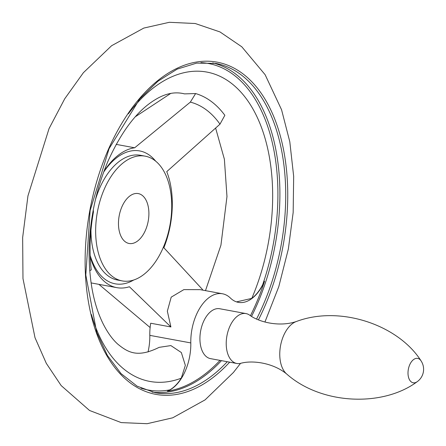 <?xml version="1.0" encoding="UTF-8"?>
<svg xmlns="http://www.w3.org/2000/svg" width="446" height="446" viewBox="0 0 446 446"><rect width="100%" height="100%" fill="white"/><g stroke="black" fill="none" stroke-linecap="round" stroke-linejoin="round"><path stroke-width="0.67" d="M148.027 352A40.592 23.599 100.4 0 0 149.806 335.364A40.592 23.599 100.4 0 1 150.692 323.227L170.902 326.951L167.339 311.169L171.203 297.147L183.869 289.61L200.12 289.649L222.493 293.775A40.592 23.599 100.4 0 0 190.804 342.918L149.806 335.364M103.879 171.498A71.031 41.3 100.4 0 1 134.675 147.788L190.336 102.123L195.621 93.554L184.493 93.883C175.233 91.469 165.511 93.381 155.32 99.631C137.519 110.273 121.725 130.851 107.926 161.363C96.314 188.831 90.047 217.877 89.128 248.489C88.721 279.124 93.415 304.289 103.216 323.991C107.726 332.811 112.587 339.529 117.794 344.139C128.498 352.948 137.97 357.776 159.15 347.35L170.868 345.583L181.338 352.53L185.346 365.38L181.266 378.186A40.592 23.599 100.4 0 1 169.787 389.888L167.445 391.142A40.592 23.599 100.4 0 0 190.804 342.918M91.084 282.909L116.835 287.653A71.031 41.3 100.4 0 1 90.566 257.855L90.404 260.163M92.746 212.742L93.443 211.934L93.27 209.882M195.621 93.554A134.369 78.128 -79.6 0 1 224.851 115.297L219.978 124.172L166.748 171.643A71.031 41.3 100.4 0 1 163.86 247.753L202.551 289.565M170.902 326.951L129.407 286.745A71.031 41.3 100.4 0 1 116.835 287.653M98.917 284.353L150.124 327.542M170.757 93.415L135.333 116.752M134.675 147.788L116.177 144.376M93.443 211.934C89.875 231.981 89.144 251.293 91.246 269.863L89.724 270.761M147.308 203.114A25.366 14.751 -79.6 0 1 145.245 230.733A25.366 14.751 -79.6 0 1 129.089 243.483A25.366 14.751 -79.6 0 1 119.177 215.858A25.366 14.751 -79.6 0 1 138.282 193.586A25.366 14.751 -79.6 0 1 147.308 203.114M167.746 179.989A63.421 36.879 -79.6 0 1 162.584 249.041A63.421 36.879 -79.6 0 1 122.193 280.902A63.421 36.879 -79.6 0 1 97.418 211.85A63.421 36.879 -79.6 0 1 145.173 156.161A63.421 36.879 -79.6 0 1 167.746 179.989M167.445 391.142A166.821 96.999 100.4 0 0 220.001 360.379M250.462 315.657A166.821 96.999 100.4 0 0 264.55 281.253L262.622 284.832A40.592 23.599 100.4 0 1 251.784 298.391L236.514 301.881M286.834 374.144L286.834 374.144A28.165 16.374 100.4 0 1 289.12 326.728A28.165 16.374 100.4 0 1 296.54 321.443C280.032 327.18 259.321 322.497 249.392 314.971A25.366 14.751 100.4 0 0 246.025 313.588A25.366 14.751 100.4 0 0 234.652 318.739A25.366 14.751 100.4 0 0 226.261 345.41A25.366 14.751 100.4 0 0 236.837 363.484A25.366 14.751 100.4 0 0 240.472 363.39C252.43 359.894 273.454 362.899 286.834 374.144C321.661 404.879 382.897 407.22 417.11 381.759A15.22 15.22 0 0 0 420.979 360.753A12.404 7.214 100.4 0 0 412.126 360.914A12.404 7.214 100.4 0 0 408.436 376.937A12.404 7.214 100.4 0 0 417.099 381.765M246.025 313.588L219.739 308.743A25.366 14.751 100.4 0 0 208.36 313.895A25.366 14.751 100.4 0 0 201.514 349.107A25.366 14.751 100.4 0 0 210.545 358.64L236.837 363.484M222.493 293.775A40.592 23.599 100.4 0 1 230.437 298.067A40.592 23.599 100.4 0 0 238.381 302.366A40.592 23.599 100.4 0 0 264.55 281.253M133.806 279.965A67.563 39.287 -79.6 0 1 90.209 255.48A67.563 39.287 -79.6 0 1 90.181 255.396M103.628 172.178A67.563 39.287 -79.6 0 1 155.693 161.173M190.336 102.123A124.841 72.592 -79.6 0 1 219.978 124.172M212.72 62.925A167.428 97.356 -79.6 0 1 269.395 125.209A167.428 97.356 -79.6 0 1 251.566 316.337M221.456 360.647A167.428 97.356 -79.6 0 1 152.075 392.09M169.787 389.888A166.007 96.526 -79.6 0 1 140.947 388.159M200.923 62.63A166.007 96.526 -79.6 0 1 267.5 125.867A166.007 96.526 -79.6 0 1 262.622 284.832M227.276 361.723A167.428 97.356 -79.6 0 1 154.963 392.697L137.128 386.186L121.067 373.625L107.402 355.445L96.698 332.326L85.799 275.015L90.142 210.506L109.075 148.685L139.682 99.029L157.923 81.244L177.168 69.124L196.647 63.115L215.635 63.382A167.428 97.356 -79.6 0 1 275.221 126.285A167.428 97.356 -79.6 0 1 256.601 318.968M229.662 362.163A168.911 98.215 -79.6 0 1 95.098 329.07A168.911 98.215 -79.6 0 1 141.94 95.739A168.911 98.215 -79.6 0 1 277.15 125.594A168.911 98.215 -79.6 0 1 258.468 319.782M181.266 378.186A157.282 91.452 -79.6 0 1 91.413 314.508M128.392 113.791A157.282 91.452 -79.6 0 1 248.952 102.508A157.282 91.452 -79.6 0 1 251.784 298.391M122.193 280.902L117.51 280.038A63.421 36.879 -79.6 0 1 90.962 230.108M95.316 200.143A63.421 36.879 -79.6 0 1 140.496 155.297L145.173 156.161M264.941 322.006L278.8 286.622L288.367 248.924L293.167 212.452L293.669 176.36L289.805 141.783L281.565 109.761L265.13 74.716L241.804 46.802L219.973 31.928L195.236 23.515L169.352 22.3L143.813 28.07L111.617 45.704L83.385 72.704L64.731 98.767L49.049 128.593L27.947 195.894L22.651 237.562L22.975 278.572L35.011 337.706L46.317 363.373L61.174 385.595L89.534 410.476L121.212 422.596L147.147 423.7L172.714 417.807L205.082 399.878L233.409 372.482L240.522 363.378M205.489 290.641L220.932 245.194L226.975 196.558L224.383 159.222L215.596 127.985M296.54 321.443C340.036 305.136 398.083 324.772 420.979 360.753"/></g></svg>
